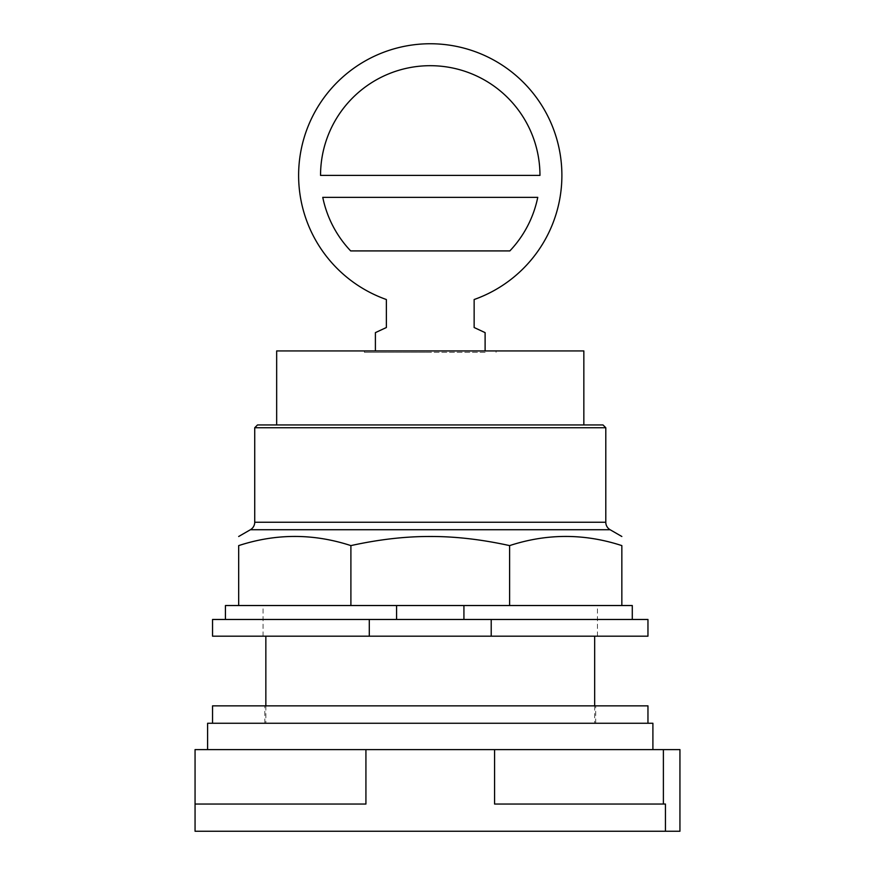<?xml version="1.0" encoding="UTF-8"?>
<svg xmlns="http://www.w3.org/2000/svg" width="875" height="875" viewBox="0 0 875 875"><rect width="100%" height="100%" fill="white"/><g stroke="black" fill="none" stroke-linecap="round" stroke-linejoin="round"><path stroke-width="0.66" stroke-dasharray="4.38 3.28" d="M365.925 749.602L494.583 749.602L494.583 804.038L665.448 804.038L665.448 831.25L665.448 804.038L494.583 804.038L665.448 804.038L665.448 831.25L195.059 831.25L195.059 804.038L365.925 804.038L195.059 804.038L365.925 804.038L365.925 749.602L195.059 749.602L195.059 804.038M494.583 749.602L679.941 749.602L679.941 831.25L665.448 831.25M430.259 636.191L263.058 636.191L430.259 636.191M207.605 723.264L652.903 723.264M430.259 749.602L207.605 749.602L430.259 749.602M212.548 705.852L647.959 705.852M430.259 723.264L212.548 723.264L430.259 723.264M322.766 197.345L537.753 197.345A109.714 109.714 0 0 1 509.841 250.917L350.667 250.917A109.714 109.714 0 0 1 322.766 197.345A109.714 109.714 0 0 0 350.667 250.917L509.841 250.917A109.714 109.714 0 0 0 537.753 197.345L322.766 197.345A109.714 109.714 0 0 0 350.667 250.917L509.841 250.917A109.714 109.714 0 0 0 537.753 197.345L322.766 197.345M539.962 175.405L320.545 175.405A109.714 109.714 0 0 1 430.259 65.691A109.714 109.714 0 0 1 539.962 175.405A109.714 109.714 0 0 0 430.259 65.691A109.714 109.714 0 0 0 320.545 175.405L539.962 175.405L320.545 175.405A109.714 109.714 0 0 1 430.259 65.691A109.714 109.714 0 0 1 539.962 175.405M485.111 350.941L485.111 332.631L474.141 327.523L474.141 299.523A131.655 131.655 0 0 0 430.259 43.75A131.655 131.655 0 0 0 386.367 299.523L386.367 327.523L375.397 332.631L375.397 350.941M485.111 352.33L375.397 352.33L485.111 352.33M430.259 352.33L364.427 352.33L430.259 352.33M276.664 350.941L583.844 350.941M257.502 424.955L603.006 424.955M254.723 427.744L605.795 427.744M509.611 605.533L238.678 605.533L238.678 545.606C276.084 533.389 313.491 533.389 350.897 545.606C378.941 539.438 405.387 536.397 430.259 536.495C455.12 536.397 481.567 539.438 509.611 545.606C547.017 533.389 584.423 533.389 621.841 545.606L621.841 605.533L509.611 605.533L509.611 545.606M350.897 605.533L350.897 545.606M396.583 605.533L621.841 605.533L396.583 605.533L396.583 619.467L632.286 619.467L463.925 619.467L463.925 605.533M225.433 605.533L238.678 605.533M621.841 605.533L632.286 605.533L632.286 619.467M396.583 619.467L463.925 619.467M491.214 619.467L369.294 619.467L369.294 636.191L491.214 636.191L491.214 619.467L647.959 619.467M212.548 619.467L369.294 619.467M212.548 636.191L369.294 636.191M491.214 636.191L647.959 636.191M430.259 605.533L263.058 605.533L430.259 605.533M663.392 749.602L663.392 804.038M254.723 522.244L605.795 522.244M610.116 529.725L250.403 529.725M594.672 705.852L594.672 723.264M265.847 705.852L265.847 723.264M595.711 723.264L595.711 705.852M264.797 723.264L264.797 705.852M496.081 352.33L496.081 350.941M364.427 352.33L364.427 350.941M263.058 636.191L263.058 605.533M597.45 636.191L597.45 605.533"/><path stroke-width="1.31" d="M663.392 749.602L679.941 749.602L679.941 831.25L665.448 831.25L665.448 804.038L494.583 804.038L494.583 749.602L663.392 749.602L663.392 804.038M494.583 749.602L365.925 749.602L365.925 804.038L195.059 804.038L195.059 831.25L665.448 831.25M365.925 749.602L195.059 749.602L195.059 804.038M652.903 749.602L652.903 723.264L207.605 723.264L207.605 749.602M647.959 723.264L647.959 705.852L212.548 705.852L212.548 723.264M537.753 197.345L322.766 197.345A109.714 109.714 0 0 0 350.667 250.917L509.841 250.917A109.714 109.714 0 0 0 537.753 197.345M430.259 65.691A109.714 109.714 0 0 1 539.962 175.405L320.545 175.405A109.714 109.714 0 0 1 430.259 65.691M375.397 350.941L375.397 332.631L386.367 327.523L386.367 299.523A131.655 131.655 0 0 1 430.259 43.75A131.655 131.655 0 0 1 474.141 299.523L474.141 327.523L485.111 332.631L485.111 350.941M583.844 424.955L583.844 350.941L276.664 350.941L276.664 424.955M254.723 427.744L605.795 427.744L603.006 424.955L257.502 424.955L254.723 427.744L254.723 522.244A8.641 8.641 0 0 1 250.403 529.725L610.116 529.725A8.641 8.641 0 0 1 605.795 522.244L254.723 522.244M350.897 545.606L350.897 605.533L238.678 605.533L238.678 545.606C238.678 533.389 238.678 533.389 238.678 545.606C238.678 533.389 238.678 533.389 238.678 545.606C276.084 533.389 313.491 533.389 350.897 545.606C378.941 539.438 405.387 536.397 430.259 536.495C455.12 536.397 481.567 539.438 509.611 545.606C547.017 533.389 584.423 533.389 621.841 545.606C621.841 533.389 621.841 533.389 621.841 545.606C621.841 533.389 621.841 533.389 621.841 545.606L621.841 605.533L509.611 605.533L509.611 545.606M350.897 605.533L463.925 605.533L463.925 619.467M463.925 605.533L509.611 605.533M238.678 605.533L225.433 605.533L225.433 619.467M632.286 619.467L632.286 605.533L621.841 605.533M396.583 619.467L396.583 605.533M369.294 619.467L212.548 619.467L212.548 636.191L369.294 636.191L369.294 619.467L491.214 619.467L491.214 636.191L369.294 636.191M491.214 636.191L647.959 636.191L647.959 619.467L491.214 619.467M594.672 636.191L594.672 705.852M265.847 636.191L265.847 705.852M605.795 427.744L605.795 522.244M250.403 529.725L238.678 536.495M610.116 529.725L621.841 536.495"/></g></svg>
